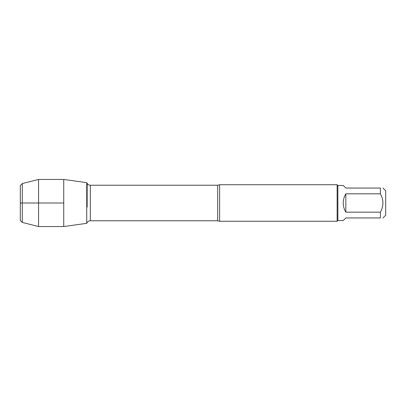 <?xml version="1.0" encoding="UTF-8"?>
<svg xmlns="http://www.w3.org/2000/svg" width="406" height="406" viewBox="0 0 406 406"><rect width="100%" height="100%" fill="white"/><g stroke="black" fill="none" stroke-linecap="round" stroke-linejoin="round"><path stroke-width="0.61" d="M219.61 221.27L217.677 220.773L217.677 185.227L219.61 184.73L219.61 221.27L337.137 221.27L337.137 184.73L337.868 185.461L343.248 185.461L345.836 188.054L380.386 188.054L380.386 193.824L345.836 193.824C344.131 196.646 343.268 199.706 343.248 203C343.268 206.294 344.131 209.354 345.836 212.176L380.386 212.176L380.386 217.946L345.836 217.946L343.248 220.539L337.868 220.539L337.868 185.461M382.975 188.054L385.7 190.774L385.7 215.226L382.975 217.946M380.386 188.054C383.751 188.054 383.751 188.054 380.386 188.054M380.386 193.824C383.751 199.94 383.751 206.055 380.386 212.176M380.386 217.946C383.751 217.946 383.751 217.946 380.386 217.946M87.158 207.151L87.158 183.4L86.737 182.675L86.737 223.325L63.737 226.558L63.737 179.442L38.57 179.442L38.57 226.558L63.737 226.558M345.836 212.176L345.836 193.824M63.737 179.442L86.737 182.675L86.737 223.325L87.158 222.6C87.889 221.427 88.939 220.818 90.32 220.773L90.32 185.227C88.939 185.182 87.889 184.573 87.158 183.4L87.158 198.849M22.294 183.568L20.3 185.562L20.3 220.438L22.294 222.432L22.294 183.568L38.57 179.442M63.737 203L20.3 203L63.737 203M337.868 220.539L337.137 221.27M217.677 185.227L90.32 185.227M217.677 220.773L90.32 220.773M219.61 184.73L337.137 184.73M22.294 222.432L38.57 226.558"/></g></svg>
